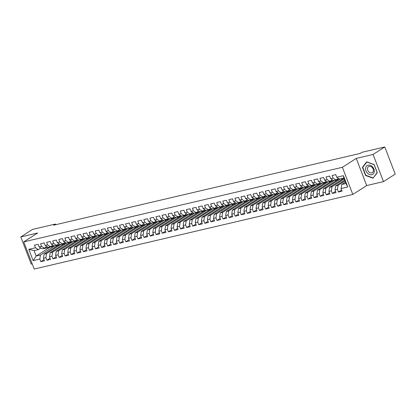 <?xml version="1.0" encoding="UTF-8"?>
<svg xmlns="http://www.w3.org/2000/svg" width="416" height="416" viewBox="0 0 416 416"><rect width="100%" height="100%" fill="white"/><g stroke="black" fill="none" stroke-linecap="round" stroke-linejoin="round"><path stroke-width="0.62" d="M383.505 181.615L373.079 154.466L356.257 158.402L366.678 185.557L383.505 181.615L395.2 174.117L384.779 146.962L361.878 152.324L360.147 153.436L53.664 225.181L55.396 224.068L32.495 229.429L20.8 236.933L31.221 264.087L32.193 263.858M366.678 185.557L352.815 194.444L34.185 269.038L23.759 241.883L342.394 167.294L352.815 194.444M50.008 247.161L36.182 256.027L33.145 260.645L39.827 259.08L40.825 261.685L44.47 260.832L43.472 258.227L45.9 257.655L46.899 260.26L50.544 259.407L49.546 256.802L51.974 256.235L52.972 258.84L56.618 257.988L55.619 255.382L58.048 254.81L59.046 257.416L62.691 256.563L61.693 253.958L64.121 253.391L65.125 255.996L68.765 255.143L67.766 252.538L70.195 251.971L71.198 254.576L74.838 253.724L73.84 251.118L76.268 250.546L77.272 253.152L80.912 252.299L79.914 249.694L82.342 249.127L83.346 251.732L86.986 250.879L85.987 248.274L88.416 247.702L89.419 250.307L93.059 249.454L92.061 246.849L94.489 246.282L95.493 248.888L99.138 248.035L98.134 245.43L100.563 244.858L101.566 247.463L105.212 246.61L104.208 244.005L106.636 243.438L107.64 246.043L111.285 245.19L110.282 242.585L112.715 242.018L113.714 244.624L117.359 243.766L116.355 241.16L118.789 240.594L119.787 243.199L123.432 242.346L122.429 239.741L124.862 239.174L125.861 241.779L129.506 240.926L128.502 238.321L130.936 237.749L131.934 240.354L135.58 239.502L134.576 236.896L137.01 236.33L138.008 238.935L141.653 238.082L140.65 235.477L143.083 234.905L144.082 237.51L147.727 236.657L146.728 234.052L149.157 233.485L150.155 236.09L153.8 235.238L152.802 232.632L155.23 232.06L156.229 234.666L159.874 233.813L158.876 231.208L161.304 230.641L162.302 233.246L165.948 232.393L164.949 229.788L167.378 229.221L168.376 231.826L172.021 230.974L171.023 228.368L173.451 227.796L174.45 230.402L178.095 229.549L177.096 226.944L179.525 226.377L180.523 228.982L184.168 228.129L183.17 225.524L185.598 224.952L186.597 227.557L190.242 226.704L189.244 224.099L191.672 223.532L192.67 226.138L196.316 225.285L195.317 222.68L197.746 222.108L198.744 224.713L202.389 223.86L201.391 221.255L203.819 220.688L204.818 223.293L208.463 222.44L207.464 219.835L209.893 219.268L210.891 221.874L214.536 221.016L213.538 218.41L215.966 217.844L216.965 220.449L220.61 219.596L219.612 216.991L222.04 216.424L223.038 219.029L226.684 218.176L225.685 215.571L228.114 214.999L229.117 217.604L232.757 216.752L231.759 214.146L234.187 213.58L235.191 216.185L238.831 215.332L237.832 212.727L240.261 212.155L241.264 214.76L244.904 213.907L243.906 211.302L246.334 210.735L247.338 213.34L250.978 212.488L249.98 209.882L252.408 209.316L253.412 211.921L257.052 211.063L256.053 208.458L258.482 207.891L259.485 210.496L263.13 209.643L262.127 207.038L264.555 206.471L265.559 209.076L269.204 208.224L268.2 205.618L270.629 205.046L271.632 207.652L275.278 206.799L274.274 204.194L276.702 203.627L277.706 206.232L281.351 205.379L280.348 202.774L282.781 202.202L283.78 204.807L287.425 203.954L286.421 201.349L288.855 200.782L289.853 203.388L293.498 202.535L292.495 199.93L294.928 199.358L295.927 201.963L299.572 201.11L298.568 198.505L301.002 197.938L302 200.543L305.646 199.69L304.642 197.085L307.076 196.518L308.074 199.124L311.719 198.271L310.716 195.666L313.149 195.094L314.148 197.699L317.793 196.846L316.794 194.241L319.223 193.674L320.221 196.279L323.866 195.426L322.868 192.821L325.296 192.249L326.295 194.854L329.94 194.002L328.942 191.396L331.37 190.83L332.368 193.435L336.014 192.582L335.015 189.977L337.444 189.405L338.442 192.01L342.087 191.157L341.089 188.552L341.692 184.506L345.946 183.513L343.86 178.079L339.607 179.078L336.747 177.252L343.429 175.687L347.771 186.992L341.089 188.552M33.145 260.645L28.808 249.34L35.49 247.775L38.35 249.6L40.83 248.009M336.747 177.252L335.748 174.647L332.103 175.5L333.107 178.105L330.673 178.672L329.675 176.067L326.03 176.925L327.033 179.525L324.6 180.097L323.601 177.492L319.956 178.344L320.96 180.95L318.526 181.516L317.528 178.911L313.882 179.764L314.881 182.369L312.452 182.941L311.454 180.336L307.809 181.189L308.807 183.794L306.379 184.361L305.38 181.756L301.735 182.608L302.734 185.214L300.305 185.786L299.307 183.18L295.662 184.033L296.66 186.638L294.232 187.205L293.233 184.6L289.588 185.453L290.586 188.058L288.158 188.625L287.16 186.02L283.514 186.878L284.513 189.483L282.084 190.05L281.086 187.444L277.441 188.297L278.439 190.902L276.011 191.469L275.012 188.864L271.367 189.717L272.366 192.322L269.937 192.894L268.939 190.289L265.294 191.142L266.292 193.747L263.864 194.314L262.865 191.708L259.22 192.561L260.218 195.166L257.79 195.738L256.792 193.133L253.146 193.986L254.145 196.591L251.716 197.158L250.718 194.553L247.073 195.406L248.071 198.011L245.643 198.583L244.644 195.978L240.999 196.83L241.998 199.436L239.569 200.002L238.571 197.397L234.926 198.25L235.924 200.855L233.496 201.422L232.492 198.817L228.852 199.67L229.85 202.275L227.422 202.847L226.418 200.242L222.778 201.094L223.777 203.7L221.348 204.266L220.345 201.661L216.705 202.514L217.703 205.119L215.275 205.691L214.271 203.086L210.631 203.939L211.63 206.544L209.201 207.111L208.198 204.506L204.558 205.358L205.556 207.964L203.128 208.536L202.124 205.93L198.479 206.783L199.482 209.388L197.054 209.955L196.05 207.35L192.405 208.203L193.409 210.808L190.98 211.375L189.977 208.77L186.332 209.628L187.335 212.233L184.902 212.8L183.903 210.194L180.258 211.047L181.262 213.652L178.828 214.219L177.83 211.614L174.184 212.467L175.188 215.072L172.754 215.644L171.756 213.039L168.111 213.892L169.114 216.497L166.681 217.064L165.682 214.458L162.037 215.311L163.041 217.916L160.607 218.488L159.609 215.883L155.964 216.736L156.967 219.341L154.534 219.908L153.535 217.303L149.89 218.156L150.888 220.761L148.46 221.333L147.462 218.728L143.816 219.58L144.815 222.186L142.386 222.752L141.388 220.147L137.743 221L138.741 223.605L136.313 224.172L135.314 221.567L131.669 222.42L132.668 225.025L130.239 225.597L129.241 222.992L125.596 223.844L126.594 226.45L124.166 227.016L123.167 224.411L119.522 225.264L120.52 227.869L118.092 228.441L117.094 225.836L113.448 226.689L114.447 229.294L112.018 229.861L111.02 227.256L107.375 228.108L108.373 230.714L105.945 231.286L104.946 228.68L101.301 229.533L102.3 232.138L99.871 232.705L98.873 230.1L95.228 230.953L96.226 233.558L93.798 234.125L92.799 231.52L89.154 232.378L90.152 234.983L87.724 235.55L86.726 232.944L83.08 233.797L84.079 236.402L81.65 236.969L80.652 234.364L77.007 235.217L78.005 237.822L75.577 238.394L74.578 235.789L70.933 236.642L71.932 239.247L69.503 239.814L68.5 237.208L64.86 238.061L65.858 240.666L63.43 241.238L62.426 238.633L58.786 239.486L59.784 242.091L57.356 242.658L56.352 240.053L52.712 240.906L53.711 243.511L51.282 244.078L50.279 241.472L46.639 242.33L47.637 244.936L45.209 245.502L44.205 242.897L40.565 243.75L41.564 246.355L39.135 246.922L38.132 244.317L34.486 245.17L35.49 247.775M344.952 180.934L338.047 185.359L335.618 185.931L344.651 180.138M337.444 189.405L338.047 185.359M335.015 189.977L335.618 185.931M343.429 175.687L343.86 178.079M344.193 178.948L331.973 186.784L329.545 187.351L343.268 178.552M331.37 190.83L331.973 186.784M328.942 191.396L329.545 187.351M333.107 178.105L335.967 179.93L338.447 178.334M335.967 179.93L333.533 180.497L330.673 178.672M340.434 178.885L325.9 188.204L323.471 188.77L337.194 179.972M325.296 192.249L325.9 188.204M322.868 192.821L323.471 188.77M327.033 179.525L329.888 181.35L332.374 179.759M329.888 181.35L327.46 181.922L324.6 180.097M334.36 180.305L319.826 189.623L317.398 190.195L331.12 181.397M319.223 193.674L319.826 189.623M316.794 194.241L317.398 190.195M320.96 180.95L323.814 182.775L326.3 181.178M323.814 182.775L321.386 183.342L318.526 181.516M328.286 181.724L313.752 191.048L311.324 191.615L325.047 182.816M313.149 195.094L313.752 191.048M310.716 195.666L311.324 191.615M314.881 182.369L317.741 184.194L320.226 182.603M317.741 184.194L315.312 184.766L312.452 182.941M322.213 183.149L307.679 192.468L305.25 193.04L318.973 184.236M307.076 196.518L307.679 192.468M304.642 197.085L305.25 193.04M308.807 183.794L311.667 185.619L314.153 184.023M311.667 185.619L309.239 186.186L306.379 184.361M316.139 184.569L301.605 193.892L299.177 194.459L312.9 185.661M301.002 197.938L301.605 193.892M298.568 198.505L299.177 194.459M302.734 185.214L305.594 187.039L308.079 185.448M305.594 187.039L303.165 187.606L300.305 185.786M310.066 185.994L295.532 195.312L293.103 195.884L306.826 187.08M294.928 199.358L295.532 195.312M292.495 199.93L293.103 195.884M296.66 186.638L299.52 188.458L302.006 186.867M299.52 188.458L297.092 189.03L294.232 187.205M303.992 187.413L289.458 196.737L287.03 197.304L300.752 188.505M288.855 200.782L289.458 196.737M286.421 201.349L287.03 197.304M290.586 188.058L293.446 189.883L295.932 188.292M293.446 189.883L291.018 190.45L288.158 188.625M297.918 188.838L283.384 198.156L280.956 198.723L294.679 189.925M282.781 202.202L283.384 198.156M280.348 202.774L280.956 198.723M284.513 189.483L287.373 191.303L289.858 189.712M287.373 191.303L284.944 191.875L282.084 190.05M291.845 190.258L277.311 199.581L274.882 200.148L288.605 191.35M276.702 203.627L277.311 199.581M274.274 204.194L274.882 200.148M278.439 190.902L281.299 192.728L283.785 191.131M281.299 192.728L278.871 193.294L276.011 191.469M285.771 191.677L271.237 201.001L268.809 201.568L282.532 192.769M270.629 205.046L271.237 201.001M268.2 205.618L268.809 201.568M272.366 192.322L275.226 194.147L277.711 192.556M275.226 194.147L272.797 194.719L269.937 192.894M279.698 193.102L265.164 202.42L262.735 202.992L276.458 194.189M264.555 206.471L265.164 202.42M262.127 207.038L262.735 202.992M266.292 193.747L269.152 195.572L271.638 193.976M269.152 195.572L266.724 196.139L263.864 194.314M273.624 194.522L259.09 203.845L256.662 204.412L270.384 195.614M258.482 207.891L259.09 203.845M256.053 208.458L256.662 204.412M260.218 195.166L263.078 196.992L265.564 195.4M263.078 196.992L260.65 197.558L257.79 195.738M267.55 195.946L253.016 205.265L250.588 205.837L264.311 197.033M252.408 209.316L253.016 205.265M249.98 209.882L250.588 205.837M254.145 196.591L257.005 198.416L259.49 196.82M257.005 198.416L254.576 198.983L251.716 197.158M261.477 197.366L246.943 206.69L244.514 207.256L258.237 198.458M246.334 210.735L246.943 206.69M243.906 211.302L244.514 207.256M248.071 198.011L250.931 199.836L253.417 198.245M250.931 199.836L248.503 200.403L245.643 198.583M255.403 198.791L240.869 208.109L238.441 208.681L252.158 199.878M240.261 212.155L240.869 208.109M237.832 212.727L238.441 208.681M241.998 199.436L244.858 201.256L247.343 199.664M244.858 201.256L242.429 201.828L239.569 200.002M249.33 200.21L234.796 209.534L232.367 210.101L246.085 201.302M234.187 213.58L234.796 209.534M231.759 214.146L232.367 210.101M235.924 200.855L238.784 202.68L241.27 201.084M238.784 202.68L236.356 203.247L233.496 201.422M243.256 201.635L228.722 210.954L226.294 211.52L240.011 202.722M228.114 214.999L228.722 210.954M225.685 215.571L226.294 211.52M229.85 202.275L232.71 204.1L235.196 202.509M232.71 204.1L230.282 204.672L227.422 202.847M237.182 203.055L222.648 212.373L220.22 212.945L233.938 204.142M222.04 216.424L222.648 212.373M219.612 216.991L220.22 212.945M223.777 203.7L226.637 205.525L229.122 203.928M226.637 205.525L224.208 206.092L221.348 204.266M231.109 204.474L216.575 213.798L214.141 214.365L227.864 205.566M215.966 217.844L216.575 213.798M213.538 218.41L214.141 214.365M217.703 205.119L220.563 206.944L223.049 205.353M220.563 206.944L218.135 207.516L215.275 205.691M225.035 205.899L210.501 215.218L208.068 215.79L221.79 206.986M209.893 219.268L210.501 215.218M207.464 219.835L208.068 215.79M211.63 206.544L214.49 208.369L216.975 206.773M214.49 208.369L212.061 208.936L209.201 207.111M218.962 207.319L204.428 216.642L201.994 217.209L215.717 208.411M203.819 220.688L204.428 216.642M201.391 221.255L201.994 217.209M205.556 207.964L208.416 209.789L210.896 208.198M208.416 209.789L205.988 210.356L203.128 208.536M212.888 208.744L198.354 218.062L195.92 218.634L209.643 209.83M197.746 222.108L198.354 218.062M195.317 222.68L195.92 218.634M199.482 209.388L202.342 211.208L204.823 209.617M202.342 211.208L199.914 211.78L197.054 209.955M206.814 210.163L192.28 219.487L189.847 220.054L203.57 211.255M191.672 223.532L192.28 219.487M189.244 224.099L189.847 220.054M193.409 210.808L196.269 212.633L198.749 211.042M196.269 212.633L193.835 213.2L190.98 211.375M200.741 211.588L186.207 220.906L183.773 221.473L197.496 212.675M185.598 224.952L186.207 220.906M183.17 225.524L183.773 221.473M187.335 212.233L190.195 214.053L192.676 212.462M190.195 214.053L187.762 214.625L184.902 212.8M194.667 213.008L180.128 222.331L177.7 222.898L191.422 214.1M179.525 226.377L180.128 222.331M177.096 226.944L177.7 222.898M181.262 213.652L184.122 215.478L186.602 213.881M184.122 215.478L181.688 216.044L178.828 214.219M188.588 214.427L174.054 223.751L171.626 224.318L185.349 215.519M173.451 227.796L174.054 223.751M171.023 228.368L171.626 224.318M175.188 215.072L178.048 216.897L180.528 215.306M178.048 216.897L175.614 217.469L172.754 215.644M182.515 215.852L167.981 225.17L165.552 225.742L179.275 216.939M167.378 229.221L167.981 225.17M164.949 229.788L165.552 225.742M169.114 216.497L171.974 218.322L174.455 216.726M171.974 218.322L169.541 218.889L166.681 217.064M176.441 217.272L161.907 226.595L159.479 227.162L173.202 218.364M161.304 230.641L161.907 226.595M158.876 231.208L159.479 227.162M163.041 217.916L165.901 219.742L168.381 218.15M165.901 219.742L163.467 220.308L160.607 218.488M170.368 218.696L155.834 228.015L153.405 228.587L167.128 219.783M155.23 232.06L155.834 228.015M152.802 232.632L153.405 228.587M156.967 219.341L159.822 221.161L162.308 219.57M159.822 221.161L157.394 221.733L154.534 219.908M164.294 220.116L149.76 229.44L147.332 230.006L161.054 221.208M149.157 233.485L149.76 229.44M146.728 234.052L147.332 230.006M150.888 220.761L153.748 222.586L156.234 220.995M153.748 222.586L151.32 223.153L148.46 221.333M158.22 221.541L143.686 230.859L141.258 231.431L154.981 222.628M143.083 234.905L143.686 230.859M140.65 235.477L141.258 231.431M144.815 222.186L147.675 224.006L150.16 222.414M147.675 224.006L145.246 224.578L142.386 222.752M152.147 222.96L137.613 232.284L135.184 232.851L148.907 224.052M137.01 236.33L137.613 232.284M134.576 236.896L135.184 232.851M138.741 223.605L141.601 225.43L144.087 223.834M141.601 225.43L139.173 225.997L136.313 224.172M146.073 224.385L131.539 233.704L129.111 234.27L142.834 225.472M130.936 237.749L131.539 233.704M128.502 238.321L129.111 234.27M132.668 225.025L135.528 226.85L138.013 225.259M135.528 226.85L133.099 227.422L130.239 225.597M140 225.805L125.466 235.123L123.037 235.695L136.76 226.892M124.862 239.174L125.466 235.123M122.429 239.741L123.037 235.695M126.594 226.45L129.454 228.275L131.94 226.678M129.454 228.275L127.026 228.842L124.166 227.016M133.926 227.224L119.392 236.548L116.964 237.115L130.686 228.316M118.789 240.594L119.392 236.548M116.355 241.16L116.964 237.115M120.52 227.869L123.38 229.694L125.866 228.103M123.38 229.694L120.952 230.261L118.092 228.441M127.852 228.649L113.318 237.968L110.89 238.54L124.613 229.736M112.715 242.018L113.318 237.968M110.282 242.585L110.89 238.54M114.447 229.294L117.307 231.119L119.792 229.523M117.307 231.119L114.878 231.686L112.018 229.861M121.779 230.069L107.245 239.392L104.816 239.959L118.539 231.161M106.636 243.438L107.245 239.392M104.208 244.005L104.816 239.959M108.373 230.714L111.233 232.539L113.719 230.948M111.233 232.539L108.805 233.106L105.945 231.286M115.705 231.494L101.171 240.812L98.743 241.384L112.466 232.58M100.563 244.858L101.171 240.812M98.134 245.43L98.743 241.384M102.3 232.138L105.16 233.958L107.645 232.367M105.16 233.958L102.731 234.53L99.871 232.705M109.632 232.913L95.098 242.237L92.669 242.804L106.392 234.005M94.489 246.282L95.098 242.237M92.061 246.849L92.669 242.804M96.226 233.558L99.086 235.383L101.572 233.787M99.086 235.383L96.658 235.95L93.798 234.125M103.558 234.338L89.024 243.656L86.596 244.223L100.318 235.425M88.416 247.702L89.024 243.656M85.987 248.274L86.596 244.223M90.152 234.983L93.012 236.803L95.498 235.212M93.012 236.803L90.584 237.375L87.724 235.55M97.484 235.758L82.95 245.076L80.522 245.648L94.245 236.85M82.342 249.127L82.95 245.076M79.914 249.694L80.522 245.648M84.079 236.402L86.939 238.228L89.424 236.631M86.939 238.228L84.51 238.794L81.65 236.969M91.411 237.177L76.877 246.501L74.448 247.068L88.171 238.269M76.268 250.546L76.877 246.501M73.84 251.118L74.448 247.068M78.005 237.822L80.865 239.647L83.351 238.056M80.865 239.647L78.437 240.219L75.577 238.394M85.337 238.602L70.803 247.92L68.375 248.492L82.092 239.689M70.195 251.971L70.803 247.92M67.766 252.538L68.375 248.492M71.932 239.247L74.792 241.072L77.277 239.476M74.792 241.072L72.363 241.639L69.503 239.814M79.264 240.022L64.73 249.345L62.301 249.912L76.019 241.114M64.121 253.391L64.73 249.345M61.693 253.958L62.301 249.912M65.858 240.666L68.718 242.492L71.204 240.9M68.718 242.492L66.29 243.058L63.43 241.238M73.19 241.446L58.656 250.765L56.228 251.337L69.945 242.533M58.048 254.81L58.656 250.765M55.619 255.382L56.228 251.337M59.784 242.091L62.644 243.911L65.13 242.32M62.644 243.911L60.216 244.483L57.356 242.658M67.116 242.866L52.582 252.19L50.149 252.756L63.872 243.958M51.974 256.235L52.582 252.19M49.546 256.802L50.149 252.756M53.711 243.511L56.571 245.336L59.056 243.745M56.571 245.336L54.142 245.903L51.282 244.078M61.043 244.291L46.509 253.609L44.075 254.176L57.798 245.378M45.9 257.655L46.509 253.609M43.472 258.227L44.075 254.176M47.637 244.936L50.497 246.756L52.983 245.164M50.497 246.756L48.069 247.328L45.209 245.502M54.969 245.71L40.435 255.034L36.182 256.027L34.096 250.598L38.35 249.6M39.827 259.08L40.435 255.034M41.564 246.355L44.424 248.18L46.904 246.584M44.424 248.18L41.995 248.747L39.135 246.922M373.079 154.466L384.779 146.962M23.759 241.883L37.622 232.996L20.8 236.933M356.257 158.402L342.394 167.294M55.645 224.718L55.396 224.068M345.41 182.125L341.692 184.506M56.919 245.944L56.794 245.617M62.993 244.52L62.868 244.192M69.066 243.1L68.942 242.772M75.14 241.675L75.015 241.353M81.214 240.256L81.089 239.928M87.287 238.831L87.162 238.508M93.361 237.411L93.236 237.084M99.434 235.992L99.31 235.664M105.508 234.567L105.383 234.239M111.582 233.147L111.457 232.82M117.655 231.722L117.53 231.4M123.734 230.303L123.604 229.975M129.808 228.878L129.678 228.556M135.881 227.458L135.756 227.131M141.955 226.039L141.83 225.711M148.028 224.614L147.904 224.286M154.102 223.194L153.977 222.867M160.176 221.77L160.051 221.442M166.249 220.35L166.124 220.022M172.323 218.925L172.198 218.603M178.396 217.506L178.272 217.178M184.47 216.081L184.345 215.758M190.544 214.661L190.419 214.334M196.617 213.242L196.492 212.914M202.691 211.817L202.566 211.489M208.764 210.397L208.64 210.07M214.838 208.972L214.713 208.65M220.912 207.553L220.787 207.225M226.985 206.128L226.86 205.806M233.059 204.708L232.934 204.381M239.132 203.289L239.008 202.961M245.206 201.864L245.081 201.536M251.28 200.444L251.155 200.117M257.353 199.02L257.228 198.692M263.427 197.6L263.302 197.272M269.5 196.175L269.376 195.853M275.574 194.756L275.449 194.428M281.648 193.336L281.523 193.008M287.726 191.911L287.596 191.584M293.8 190.492L293.67 190.164M299.874 189.067L299.749 188.739M305.947 187.647L305.822 187.32M312.021 186.222L311.896 185.9M318.094 184.803L317.97 184.475M324.168 183.378L324.043 183.056M330.242 181.958L330.117 181.631M336.315 180.539L336.19 180.211M342.389 179.114L342.264 178.786M28.808 249.34L34.096 250.598M345.946 183.513L347.771 186.992M362.419 167.3L365.555 175.479L372.986 178.194L377.281 172.734L374.14 164.554L366.709 161.84L362.419 167.3L363.106 166.863M40.825 261.685L44.013 259.641M46.899 260.26L50.086 258.216M52.972 258.84L56.16 256.797M59.046 257.416L62.234 255.372M65.125 255.996L68.307 253.952M71.198 254.576L74.381 252.533M77.272 253.152L80.46 251.108M83.346 251.732L86.533 249.688M89.419 250.307L92.607 248.264M95.493 248.888L98.68 246.844M101.566 247.463L104.754 245.419M107.64 246.043L110.828 244M113.714 244.624L116.901 242.575M119.787 243.199L122.975 241.155M125.861 241.779L129.048 239.736M131.934 240.354L135.122 238.311M138.008 238.935L141.196 236.891M144.082 237.51L147.269 235.466M150.155 236.09L153.343 234.047M156.229 234.666L159.416 232.622M162.302 233.246L165.49 231.202M168.376 231.826L171.564 229.783M174.45 230.402L177.637 228.358M180.523 228.982L183.711 226.938M186.597 227.557L189.784 225.514M192.67 226.138L195.858 224.094M198.744 224.713L201.932 222.669M204.818 223.293L208.005 221.25M210.891 221.874L214.079 219.825M216.965 220.449L220.152 218.405M223.038 219.029L226.226 216.986M229.117 217.604L232.3 215.561M235.191 216.185L238.373 214.141M241.264 214.76L244.447 212.716M247.338 213.34L250.526 211.297M253.412 211.921L256.599 209.872M259.485 210.496L262.673 208.452M265.559 209.076L268.746 207.033M271.632 207.652L274.82 205.608M277.706 206.232L280.894 204.188M283.78 204.807L286.967 202.764M289.853 203.388L293.041 201.344M295.927 201.963L299.114 199.919M302 200.543L305.188 198.5M308.074 199.124L311.262 197.08M314.148 197.699L317.335 195.655M320.221 196.279L323.409 194.236M326.295 194.854L329.482 192.811M332.368 193.435L335.556 191.391M338.442 192.01L341.63 189.966M365.862 175.282L365.555 175.479M43.129 248.482A6.1 3.801 76.8 0 0 44.392 248.518L45.547 248.248A6.1 3.801 76.8 0 0 45.906 248.134M45.432 247.536L46.025 247.728A6.1 3.801 76.8 0 0 47.429 247.806A6.1 3.801 76.8 0 0 48.547 247.213M46.514 246.839A5.065 3.156 76.8 0 0 47.195 246.797A5.065 3.156 76.8 0 0 47.226 246.792M44.283 248.212A6.1 3.801 76.8 0 0 45.547 248.248M47.429 247.806L46.275 248.076A6.1 3.801 -103.2 0 1 44.871 247.998L44.762 247.962M46.597 246.844A5.065 3.156 76.8 0 0 46.935 246.605M49.202 247.062A6.1 3.801 76.8 0 0 50.466 247.099L51.62 246.828A6.1 3.801 76.8 0 0 51.979 246.714M51.506 246.111L52.099 246.308A6.1 3.801 76.8 0 0 53.503 246.386A6.1 3.801 76.8 0 0 54.621 245.794M52.588 245.419A5.065 3.156 76.8 0 0 53.269 245.378A5.065 3.156 76.8 0 0 53.3 245.367M50.357 246.792A6.1 3.801 76.8 0 0 51.62 246.828M53.503 246.386L52.348 246.657A6.1 3.801 -103.2 0 1 50.944 246.579L50.835 246.542M52.671 245.424A5.065 3.156 76.8 0 0 53.009 245.18M55.276 245.638A6.1 3.801 76.8 0 0 56.54 245.674L57.694 245.404A6.1 3.801 76.8 0 0 58.053 245.289M57.58 244.691L58.172 244.884A6.1 3.801 76.8 0 0 59.576 244.967A6.1 3.801 76.8 0 0 60.694 244.369M58.661 243.994A5.065 3.156 76.8 0 0 59.342 243.958A5.065 3.156 76.8 0 0 59.374 243.948M56.43 245.367A6.1 3.801 76.8 0 0 57.694 245.404M59.576 244.967L58.422 245.237A6.1 3.801 -103.2 0 1 57.018 245.154L56.909 245.118M58.744 244.005A5.065 3.156 76.8 0 0 59.082 243.76M372.44 166.774A5.184 3.957 -122.7 0 0 366.376 166.291A5.184 3.957 -122.7 0 0 367.432 173.144A5.184 3.957 -122.7 0 0 373.495 173.628A5.184 3.957 -122.7 0 0 372.44 166.774M372.164 167.45A3.546 2.709 -122.7 0 0 368.534 166.644A3.546 2.709 -122.7 0 0 368.732 171.813A3.546 2.709 -122.7 0 0 372.362 172.619A3.546 2.709 -122.7 0 0 372.164 167.45M372.975 177.887L365.778 175.25L362.736 167.331L366.896 162.037L374.093 164.668L377.135 172.593L373.49 177.554M61.35 244.218A6.1 3.801 76.8 0 0 62.613 244.254L63.768 243.984A6.1 3.801 76.8 0 0 64.126 243.87M63.653 243.266L64.246 243.464A6.1 3.801 76.8 0 0 65.65 243.542A6.1 3.801 76.8 0 0 66.768 242.949M64.735 242.575A5.065 3.156 76.8 0 0 65.416 242.533A5.065 3.156 76.8 0 0 65.447 242.523M62.504 243.948A6.1 3.801 76.8 0 0 63.768 243.984M65.65 243.542L64.496 243.812A6.1 3.801 -103.2 0 1 63.092 243.734L62.982 243.698M64.818 242.58A5.065 3.156 76.8 0 0 65.156 242.336M67.423 242.793A6.1 3.801 76.8 0 0 68.687 242.83L69.841 242.564A6.1 3.801 76.8 0 0 70.2 242.45M69.727 241.847L70.32 242.039A6.1 3.801 76.8 0 0 71.724 242.122A6.1 3.801 76.8 0 0 72.842 241.524M70.808 241.15A5.065 3.156 76.8 0 0 71.49 241.114A5.065 3.156 76.8 0 0 71.521 241.103M68.578 242.523A6.1 3.801 76.8 0 0 69.841 242.564M71.724 242.122L70.569 242.393A6.1 3.801 -103.2 0 1 69.165 242.31L69.056 242.273M70.892 241.16A5.065 3.156 76.8 0 0 71.23 240.916M73.497 241.374A6.1 3.801 76.8 0 0 74.76 241.41L75.915 241.14A6.1 3.801 76.8 0 0 76.274 241.025M75.8 240.422L76.393 240.62A6.1 3.801 76.8 0 0 77.797 240.698A6.1 3.801 76.8 0 0 78.915 240.105M76.882 239.73A5.065 3.156 76.8 0 0 77.563 239.689A5.065 3.156 76.8 0 0 77.594 239.684M74.651 241.103A6.1 3.801 76.8 0 0 75.915 241.14M77.797 240.698L76.643 240.968A6.1 3.801 -103.2 0 1 75.239 240.89L75.13 240.854M76.965 239.736A5.065 3.156 76.8 0 0 77.303 239.496M79.57 239.949A6.1 3.801 76.8 0 0 80.834 239.99L81.988 239.72A6.1 3.801 76.8 0 0 82.347 239.606M81.874 239.002L82.467 239.195A6.1 3.801 76.8 0 0 83.871 239.278A6.1 3.801 76.8 0 0 84.989 238.685M82.956 238.306A5.065 3.156 76.8 0 0 83.637 238.269A5.065 3.156 76.8 0 0 83.668 238.259M80.725 239.678A6.1 3.801 76.8 0 0 81.988 239.72M83.871 239.278L82.716 239.548A6.1 3.801 -103.2 0 1 81.312 239.465L81.203 239.434M83.039 238.316A5.065 3.156 76.8 0 0 83.377 238.072M85.644 238.529A6.1 3.801 76.8 0 0 86.908 238.566L88.062 238.295A6.1 3.801 76.8 0 0 88.421 238.181M87.948 237.578L88.54 237.775A6.1 3.801 76.8 0 0 89.944 237.853A6.1 3.801 76.8 0 0 91.062 237.26M89.029 236.886A5.065 3.156 76.8 0 0 89.71 236.844A5.065 3.156 76.8 0 0 89.742 236.839M86.798 238.259A6.1 3.801 76.8 0 0 88.062 238.295M89.944 237.853L88.79 238.124A6.1 3.801 -103.2 0 1 87.386 238.046L87.277 238.009M89.112 236.891A5.065 3.156 76.8 0 0 89.45 236.652M91.718 237.11A6.1 3.801 76.8 0 0 92.981 237.146L94.136 236.876A6.1 3.801 76.8 0 0 94.494 236.761M94.021 236.158L94.614 236.356A6.1 3.801 76.8 0 0 96.018 236.434A6.1 3.801 76.8 0 0 97.136 235.841M95.103 235.466A5.065 3.156 76.8 0 0 95.784 235.425A5.065 3.156 76.8 0 0 95.815 235.414M92.872 236.839A6.1 3.801 76.8 0 0 94.136 236.876M96.018 236.434L94.864 236.704A6.1 3.801 -103.2 0 1 93.46 236.626L93.35 236.59M95.186 235.472A5.065 3.156 76.8 0 0 95.524 235.227M97.791 235.685A6.1 3.801 76.8 0 0 99.055 235.721L100.209 235.451A6.1 3.801 76.8 0 0 100.568 235.336M100.095 234.738L100.688 234.931A6.1 3.801 76.8 0 0 102.092 235.014A6.1 3.801 76.8 0 0 103.21 234.416M101.176 234.042A5.065 3.156 76.8 0 0 101.858 234A5.065 3.156 76.8 0 0 101.894 233.995M98.946 235.414A6.1 3.801 76.8 0 0 100.209 235.451M102.092 235.014L100.937 235.284A6.1 3.801 -103.2 0 1 99.533 235.201L99.424 235.165M101.26 234.052A5.065 3.156 76.8 0 0 101.598 233.808M103.865 234.265A6.1 3.801 76.8 0 0 105.128 234.302L106.283 234.031A6.1 3.801 76.8 0 0 106.642 233.917M106.168 233.314L106.761 233.511A6.1 3.801 76.8 0 0 108.165 233.589A6.1 3.801 76.8 0 0 109.283 232.996M107.25 232.622A5.065 3.156 76.8 0 0 107.931 232.58A5.065 3.156 76.8 0 0 107.968 232.57M105.019 233.995A6.1 3.801 76.8 0 0 106.283 234.031M108.165 233.589L107.011 233.86A6.1 3.801 -103.2 0 1 105.607 233.782L105.498 233.745M107.333 232.627A5.065 3.156 76.8 0 0 107.671 232.383M109.938 232.84A6.1 3.801 76.8 0 0 111.202 232.877L112.356 232.606A6.1 3.801 76.8 0 0 112.715 232.497M112.242 231.894L112.835 232.086A6.1 3.801 76.8 0 0 114.239 232.17A6.1 3.801 76.8 0 0 115.357 231.572M113.324 231.197A5.065 3.156 76.8 0 0 114.005 231.161A5.065 3.156 76.8 0 0 114.041 231.15M111.093 232.57A6.1 3.801 76.8 0 0 112.356 232.606M114.239 232.17L113.09 232.44A6.1 3.801 -103.2 0 1 111.68 232.357L111.571 232.32M113.407 231.208A5.065 3.156 76.8 0 0 113.745 230.963M116.012 231.421A6.1 3.801 76.8 0 0 117.276 231.457L118.43 231.187A6.1 3.801 76.8 0 0 118.789 231.072M118.316 230.469L118.908 230.667A6.1 3.801 76.8 0 0 120.312 230.745A6.1 3.801 76.8 0 0 121.43 230.152M119.397 229.778A5.065 3.156 76.8 0 0 120.078 229.736A5.065 3.156 76.8 0 0 120.115 229.731M117.166 231.15A6.1 3.801 76.8 0 0 118.43 231.187M120.312 230.745L119.163 231.015A6.1 3.801 -103.2 0 1 117.754 230.937L117.645 230.901M119.48 229.783A5.065 3.156 76.8 0 0 119.818 229.544M122.086 229.996A6.1 3.801 76.8 0 0 123.354 230.038L124.504 229.767A6.1 3.801 76.8 0 0 124.862 229.653M124.389 229.05L124.982 229.242A6.1 3.801 76.8 0 0 126.391 229.325A6.1 3.801 76.8 0 0 127.504 228.727M125.471 228.353A5.065 3.156 76.8 0 0 126.152 228.316A5.065 3.156 76.8 0 0 126.188 228.306M123.24 229.726A6.1 3.801 76.8 0 0 124.504 229.767M126.391 229.325L125.237 229.596A6.1 3.801 -103.2 0 1 123.828 229.512L123.718 229.476M125.554 228.363A5.065 3.156 76.8 0 0 125.892 228.119M128.159 228.576A6.1 3.801 76.8 0 0 129.428 228.613L130.577 228.342A6.1 3.801 76.8 0 0 130.936 228.228M130.463 227.625L131.056 227.822A6.1 3.801 76.8 0 0 132.465 227.9A6.1 3.801 76.8 0 0 133.578 227.308M131.544 226.933A5.065 3.156 76.8 0 0 132.226 226.892A5.065 3.156 76.8 0 0 132.262 226.886M129.314 228.306A6.1 3.801 76.8 0 0 130.577 228.342M132.465 227.9L131.31 228.171A6.1 3.801 -103.2 0 1 129.901 228.093L129.792 228.056M131.628 226.938A5.065 3.156 76.8 0 0 131.966 226.699M134.233 227.157A6.1 3.801 76.8 0 0 135.502 227.193L136.656 226.923A6.1 3.801 76.8 0 0 137.01 226.808M136.536 226.205L137.129 226.403A6.1 3.801 76.8 0 0 138.538 226.481A6.1 3.801 76.8 0 0 139.651 225.888M137.618 225.514A5.065 3.156 76.8 0 0 138.299 225.472A5.065 3.156 76.8 0 0 138.336 225.462M135.387 226.886A6.1 3.801 76.8 0 0 136.656 226.923M138.538 226.481L137.384 226.751A6.1 3.801 -103.2 0 1 135.975 226.668L135.866 226.637M137.701 225.519A5.065 3.156 76.8 0 0 138.039 225.274M140.306 225.732A6.1 3.801 76.8 0 0 141.575 225.768L142.73 225.498A6.1 3.801 76.8 0 0 143.083 225.384M142.61 224.786L143.203 224.978A6.1 3.801 76.8 0 0 144.612 225.061A6.1 3.801 76.8 0 0 145.725 224.463M143.692 224.089A5.065 3.156 76.8 0 0 144.373 224.047A5.065 3.156 76.8 0 0 144.409 224.042M141.461 225.462A6.1 3.801 76.8 0 0 142.73 225.498M144.612 225.061L143.458 225.326A6.1 3.801 -103.2 0 1 142.048 225.248L141.939 225.212M143.775 224.099A5.065 3.156 76.8 0 0 144.113 223.855M146.38 224.312A6.1 3.801 76.8 0 0 147.649 224.349L148.803 224.078A6.1 3.801 76.8 0 0 149.157 223.964M148.684 223.361L149.276 223.558A6.1 3.801 76.8 0 0 150.686 223.636A6.1 3.801 76.8 0 0 151.798 223.044M149.765 222.669A5.065 3.156 76.8 0 0 150.446 222.628A5.065 3.156 76.8 0 0 150.483 222.617M147.534 224.042A6.1 3.801 76.8 0 0 148.803 224.078M150.686 223.636L149.531 223.907A6.1 3.801 -103.2 0 1 148.122 223.829L148.013 223.792M149.848 222.674A5.065 3.156 76.8 0 0 150.186 222.43M152.454 222.888A6.1 3.801 76.8 0 0 153.722 222.924L154.877 222.654A6.1 3.801 76.8 0 0 155.23 222.539M154.757 221.941L155.35 222.134A6.1 3.801 76.8 0 0 156.759 222.217A6.1 3.801 76.8 0 0 157.872 221.619M155.839 221.244A5.065 3.156 76.8 0 0 156.52 221.208A5.065 3.156 76.8 0 0 156.556 221.198M153.608 222.617A6.1 3.801 76.8 0 0 154.877 222.654M156.759 222.217L155.605 222.487A6.1 3.801 -103.2 0 1 154.196 222.404L154.086 222.368M155.922 221.255A5.065 3.156 76.8 0 0 156.26 221.01M158.527 221.468A6.1 3.801 76.8 0 0 159.796 221.504L160.95 221.234A6.1 3.801 76.8 0 0 161.304 221.12M160.831 220.516L161.424 220.714A6.1 3.801 76.8 0 0 162.833 220.792A6.1 3.801 76.8 0 0 163.951 220.199M161.912 219.825A5.065 3.156 76.8 0 0 162.594 219.783A5.065 3.156 76.8 0 0 162.63 219.773M159.682 221.198A6.1 3.801 76.8 0 0 160.95 221.234M162.833 220.792L161.678 221.062A6.1 3.801 -103.2 0 1 160.269 220.984L160.16 220.948M161.996 219.83A5.065 3.156 76.8 0 0 162.339 219.591M164.606 220.043A6.1 3.801 76.8 0 0 165.87 220.08L167.024 219.814A6.1 3.801 76.8 0 0 167.378 219.7M166.904 219.097L167.497 219.289A6.1 3.801 76.8 0 0 168.906 219.372A6.1 3.801 76.8 0 0 170.024 218.774M167.986 218.4A5.065 3.156 76.8 0 0 168.667 218.364A5.065 3.156 76.8 0 0 168.704 218.353M165.755 219.773A6.1 3.801 76.8 0 0 167.024 219.814M168.906 219.372L167.752 219.643A6.1 3.801 -103.2 0 1 166.343 219.56L166.234 219.523M168.069 218.41A5.065 3.156 76.8 0 0 168.412 218.166M170.68 218.624A6.1 3.801 76.8 0 0 171.943 218.66L173.098 218.39A6.1 3.801 76.8 0 0 173.456 218.275M172.978 217.672L173.571 217.87A6.1 3.801 76.8 0 0 174.98 217.948A6.1 3.801 76.8 0 0 176.098 217.355M174.06 216.98A5.065 3.156 76.8 0 0 174.741 216.939A5.065 3.156 76.8 0 0 174.777 216.934M171.829 218.353A6.1 3.801 76.8 0 0 173.098 218.39M174.98 217.948L173.826 218.218A6.1 3.801 -103.2 0 1 172.416 218.14L172.307 218.104M174.143 216.986A5.065 3.156 76.8 0 0 174.486 216.746M176.753 217.199A6.1 3.801 76.8 0 0 178.017 217.24L179.171 216.97A6.1 3.801 76.8 0 0 179.53 216.856M179.052 216.252L179.644 216.445A6.1 3.801 76.8 0 0 181.054 216.528A6.1 3.801 76.8 0 0 182.172 215.935M180.133 215.556A5.065 3.156 76.8 0 0 180.814 215.519A5.065 3.156 76.8 0 0 180.851 215.509M177.908 216.934A6.1 3.801 76.8 0 0 179.171 216.97M181.054 216.528L179.899 216.798A6.1 3.801 -103.2 0 1 178.49 216.715L178.381 216.684M180.216 215.566A5.065 3.156 76.8 0 0 180.56 215.322M182.827 215.779A6.1 3.801 76.8 0 0 184.09 215.816L185.245 215.545A6.1 3.801 76.8 0 0 185.604 215.431M185.125 214.828L185.718 215.025A6.1 3.801 76.8 0 0 187.127 215.103A6.1 3.801 76.8 0 0 188.245 214.51M186.207 214.136A5.065 3.156 76.8 0 0 186.888 214.094A5.065 3.156 76.8 0 0 186.924 214.089M183.981 215.509A6.1 3.801 76.8 0 0 185.245 215.545M187.127 215.103L185.973 215.374A6.1 3.801 -103.2 0 1 184.564 215.296L184.46 215.259M186.295 214.141A5.065 3.156 76.8 0 0 186.633 213.902M188.9 214.36A6.1 3.801 76.8 0 0 190.164 214.396L191.318 214.126A6.1 3.801 76.8 0 0 191.677 214.011M191.199 213.408L191.792 213.606A6.1 3.801 76.8 0 0 193.201 213.684A6.1 3.801 76.8 0 0 194.319 213.091M192.286 212.716A5.065 3.156 76.8 0 0 192.962 212.675A5.065 3.156 76.8 0 0 192.998 212.664M190.055 214.089A6.1 3.801 76.8 0 0 191.318 214.126M193.201 213.684L192.046 213.954A6.1 3.801 -103.2 0 1 190.637 213.876L190.533 213.84M192.369 212.722A5.065 3.156 76.8 0 0 192.707 212.477M194.974 212.935A6.1 3.801 76.8 0 0 196.238 212.971L197.392 212.701A6.1 3.801 76.8 0 0 197.751 212.586M197.272 211.988L197.865 212.181A6.1 3.801 76.8 0 0 199.274 212.264A6.1 3.801 76.8 0 0 200.392 211.666M198.359 211.292A5.065 3.156 76.8 0 0 199.04 211.25A5.065 3.156 76.8 0 0 199.072 211.245M196.128 212.664A6.1 3.801 76.8 0 0 197.392 212.701M199.274 212.264L198.12 212.534A6.1 3.801 -103.2 0 1 196.716 212.451L196.607 212.415M198.442 211.302A5.065 3.156 76.8 0 0 198.78 211.058M201.048 211.515A6.1 3.801 76.8 0 0 202.311 211.552L203.466 211.281A6.1 3.801 76.8 0 0 203.824 211.167M203.346 210.564L203.939 210.761A6.1 3.801 76.8 0 0 205.348 210.839A6.1 3.801 76.8 0 0 206.466 210.246M204.433 209.872A5.065 3.156 76.8 0 0 205.114 209.83A5.065 3.156 76.8 0 0 205.145 209.82M202.202 211.245A6.1 3.801 76.8 0 0 203.466 211.281M205.348 210.839L204.194 211.11A6.1 3.801 -103.2 0 1 202.79 211.032L202.68 210.995M204.516 209.877A5.065 3.156 76.8 0 0 204.854 209.633M207.121 210.09A6.1 3.801 76.8 0 0 208.385 210.127L209.539 209.856A6.1 3.801 76.8 0 0 209.898 209.747M209.425 209.144L210.018 209.336A6.1 3.801 76.8 0 0 211.422 209.42A6.1 3.801 76.8 0 0 212.54 208.822M210.506 208.447A5.065 3.156 76.8 0 0 211.188 208.411A5.065 3.156 76.8 0 0 211.219 208.4M208.276 209.82A6.1 3.801 76.8 0 0 209.539 209.856M211.422 209.42L210.267 209.69A6.1 3.801 -103.2 0 1 208.863 209.607L208.754 209.57M210.59 208.458A5.065 3.156 76.8 0 0 210.928 208.213M213.195 208.671A6.1 3.801 76.8 0 0 214.458 208.707L215.613 208.437A6.1 3.801 76.8 0 0 215.972 208.322M215.498 207.719L216.091 207.917A6.1 3.801 76.8 0 0 217.495 207.995A6.1 3.801 76.8 0 0 218.613 207.402M216.58 207.028A5.065 3.156 76.8 0 0 217.261 206.986A5.065 3.156 76.8 0 0 217.292 206.981M214.349 208.4A6.1 3.801 76.8 0 0 215.613 208.437M217.495 207.995L216.341 208.265A6.1 3.801 -103.2 0 1 214.937 208.187L214.828 208.151M216.663 207.033A5.065 3.156 76.8 0 0 217.001 206.794M219.268 207.246A6.1 3.801 76.8 0 0 220.532 207.288L221.686 207.017A6.1 3.801 76.8 0 0 222.045 206.903M221.572 206.3L222.165 206.492A6.1 3.801 76.8 0 0 223.569 206.575A6.1 3.801 76.8 0 0 224.687 205.977M222.654 205.603A5.065 3.156 76.8 0 0 223.335 205.566A5.065 3.156 76.8 0 0 223.366 205.556M220.423 206.976A6.1 3.801 76.8 0 0 221.686 207.017M223.569 206.575L222.414 206.846A6.1 3.801 -103.2 0 1 221.01 206.762L220.901 206.731M222.737 205.613A5.065 3.156 76.8 0 0 223.075 205.369M225.342 205.826A6.1 3.801 76.8 0 0 226.606 205.863L227.76 205.592A6.1 3.801 76.8 0 0 228.119 205.478M227.646 204.875L228.238 205.072A6.1 3.801 76.8 0 0 229.642 205.15A6.1 3.801 76.8 0 0 230.76 204.558M228.727 204.183A5.065 3.156 76.8 0 0 229.408 204.142A5.065 3.156 76.8 0 0 229.44 204.136M226.496 205.556A6.1 3.801 76.8 0 0 227.76 205.592M229.642 205.15L228.488 205.421A6.1 3.801 -103.2 0 1 227.084 205.343L226.975 205.306M228.81 204.188A5.065 3.156 76.8 0 0 229.148 203.949M231.416 204.407A6.1 3.801 76.8 0 0 232.679 204.443L233.834 204.173A6.1 3.801 76.8 0 0 234.192 204.058M233.719 203.455L234.312 203.653A6.1 3.801 76.8 0 0 235.716 203.731A6.1 3.801 76.8 0 0 236.834 203.138M234.801 202.764A5.065 3.156 76.8 0 0 235.482 202.722A5.065 3.156 76.8 0 0 235.513 202.712M232.57 204.136A6.1 3.801 76.8 0 0 233.834 204.173M235.716 203.731L234.562 204.001A6.1 3.801 -103.2 0 1 233.158 203.923L233.048 203.887M234.884 202.769A5.065 3.156 76.8 0 0 235.222 202.524M237.489 202.982A6.1 3.801 76.8 0 0 238.753 203.018L239.907 202.748A6.1 3.801 76.8 0 0 240.266 202.634M239.793 202.036L240.386 202.228A6.1 3.801 76.8 0 0 241.79 202.311A6.1 3.801 76.8 0 0 242.908 201.713M240.874 201.339A5.065 3.156 76.8 0 0 241.556 201.297A5.065 3.156 76.8 0 0 241.587 201.292M238.644 202.712A6.1 3.801 76.8 0 0 239.907 202.748M241.79 202.311L240.635 202.576A6.1 3.801 -103.2 0 1 239.231 202.498L239.122 202.462M240.958 201.349A5.065 3.156 76.8 0 0 241.296 201.105M243.563 201.562A6.1 3.801 76.8 0 0 244.826 201.599L245.981 201.328A6.1 3.801 76.8 0 0 246.34 201.214M245.866 200.611L246.459 200.808A6.1 3.801 76.8 0 0 247.863 200.886A6.1 3.801 76.8 0 0 248.981 200.294M246.948 199.919A5.065 3.156 76.8 0 0 247.629 199.878A5.065 3.156 76.8 0 0 247.66 199.867M244.717 201.292A6.1 3.801 76.8 0 0 245.981 201.328M247.863 200.886L246.709 201.157A6.1 3.801 -103.2 0 1 245.305 201.079L245.196 201.042M247.031 199.924A5.065 3.156 76.8 0 0 247.369 199.68M249.636 200.138A6.1 3.801 76.8 0 0 250.9 200.174L252.054 199.904A6.1 3.801 76.8 0 0 252.413 199.789M251.94 199.191L252.533 199.384A6.1 3.801 76.8 0 0 253.937 199.467A6.1 3.801 76.8 0 0 255.055 198.869M253.022 198.494A5.065 3.156 76.8 0 0 253.703 198.458A5.065 3.156 76.8 0 0 253.734 198.448M250.791 199.867A6.1 3.801 76.8 0 0 252.054 199.904M253.937 199.467L252.782 199.737A6.1 3.801 -103.2 0 1 251.378 199.654L251.269 199.618M253.105 198.505A5.065 3.156 76.8 0 0 253.443 198.26M255.71 198.718A6.1 3.801 76.8 0 0 256.974 198.754L258.128 198.484A6.1 3.801 76.8 0 0 258.487 198.37M258.014 197.766L258.606 197.964A6.1 3.801 76.8 0 0 260.01 198.042A6.1 3.801 76.8 0 0 261.128 197.449M259.095 197.075A5.065 3.156 76.8 0 0 259.776 197.033A5.065 3.156 76.8 0 0 259.808 197.028M256.864 198.448A6.1 3.801 76.8 0 0 258.128 198.484M260.01 198.042L258.856 198.312A6.1 3.801 -103.2 0 1 257.452 198.234L257.343 198.198M259.178 197.08A5.065 3.156 76.8 0 0 259.516 196.841M261.784 197.293A6.1 3.801 76.8 0 0 263.047 197.335L264.202 197.064A6.1 3.801 76.8 0 0 264.56 196.95M264.087 196.347L264.68 196.539A6.1 3.801 76.8 0 0 266.084 196.622A6.1 3.801 76.8 0 0 267.202 196.024M265.169 195.65A5.065 3.156 76.8 0 0 265.85 195.614A5.065 3.156 76.8 0 0 265.886 195.603M262.938 197.023A6.1 3.801 76.8 0 0 264.202 197.064M266.084 196.622L264.93 196.893A6.1 3.801 -103.2 0 1 263.526 196.81L263.416 196.773M265.252 195.66A5.065 3.156 76.8 0 0 265.59 195.416M267.857 195.874A6.1 3.801 76.8 0 0 269.121 195.91L270.275 195.64A6.1 3.801 76.8 0 0 270.634 195.525M270.161 194.922L270.754 195.12A6.1 3.801 76.8 0 0 272.158 195.198A6.1 3.801 76.8 0 0 273.276 194.605M271.242 194.23A5.065 3.156 76.8 0 0 271.924 194.189A5.065 3.156 76.8 0 0 271.96 194.184M269.012 195.603A6.1 3.801 76.8 0 0 270.275 195.64M272.158 195.198L271.003 195.468A6.1 3.801 -103.2 0 1 269.599 195.39L269.49 195.354M271.326 194.236A5.065 3.156 76.8 0 0 271.664 193.996M273.931 194.449A6.1 3.801 76.8 0 0 275.194 194.49L276.349 194.22A6.1 3.801 76.8 0 0 276.708 194.106M276.234 193.502L276.827 193.7A6.1 3.801 76.8 0 0 278.231 193.778A6.1 3.801 76.8 0 0 279.349 193.185M277.316 192.806A5.065 3.156 76.8 0 0 277.997 192.769A5.065 3.156 76.8 0 0 278.034 192.759M275.085 194.184A6.1 3.801 76.8 0 0 276.349 194.22M278.231 193.778L277.082 194.048A6.1 3.801 -103.2 0 1 275.673 193.965L275.564 193.934M277.399 192.816A5.065 3.156 76.8 0 0 277.737 192.572M280.004 193.029A6.1 3.801 76.8 0 0 281.268 193.066L282.422 192.795A6.1 3.801 76.8 0 0 282.781 192.681M282.308 192.083L282.901 192.275A6.1 3.801 76.8 0 0 284.305 192.353A6.1 3.801 76.8 0 0 285.423 191.76M283.39 191.386A5.065 3.156 76.8 0 0 284.071 191.344A5.065 3.156 76.8 0 0 284.107 191.339M281.159 192.759A6.1 3.801 76.8 0 0 282.422 192.795M284.305 192.353L283.156 192.624A6.1 3.801 -103.2 0 1 281.746 192.546L281.637 192.509M283.473 191.391A5.065 3.156 76.8 0 0 283.811 191.152M286.078 191.61A6.1 3.801 76.8 0 0 287.342 191.646L288.496 191.376A6.1 3.801 76.8 0 0 288.855 191.261M288.382 190.658L288.974 190.856A6.1 3.801 76.8 0 0 290.384 190.934A6.1 3.801 76.8 0 0 291.496 190.341M289.463 189.966A5.065 3.156 76.8 0 0 290.144 189.925A5.065 3.156 76.8 0 0 290.181 189.914M287.232 191.339A6.1 3.801 76.8 0 0 288.496 191.376M290.384 190.934L289.229 191.204A6.1 3.801 -103.2 0 1 287.82 191.126L287.711 191.09M289.546 189.972A5.065 3.156 76.8 0 0 289.884 189.727M292.152 190.185A6.1 3.801 76.8 0 0 293.42 190.221L294.57 189.951A6.1 3.801 76.8 0 0 294.928 189.836M294.455 189.238L295.048 189.431A6.1 3.801 76.8 0 0 296.457 189.514A6.1 3.801 76.8 0 0 297.57 188.916M295.537 188.542A5.065 3.156 76.8 0 0 296.218 188.505A5.065 3.156 76.8 0 0 296.254 188.495M293.306 189.914A6.1 3.801 76.8 0 0 294.57 189.951M296.457 189.514L295.303 189.784A6.1 3.801 -103.2 0 1 293.894 189.701L293.784 189.665M295.62 188.552A5.065 3.156 76.8 0 0 295.958 188.308M298.225 188.765A6.1 3.801 76.8 0 0 299.494 188.802L300.643 188.531A6.1 3.801 76.8 0 0 301.002 188.417M300.529 187.814L301.122 188.011A6.1 3.801 76.8 0 0 302.531 188.089A6.1 3.801 76.8 0 0 303.644 187.496M301.61 187.122A5.065 3.156 76.8 0 0 302.292 187.08A5.065 3.156 76.8 0 0 302.328 187.07M299.38 188.495A6.1 3.801 76.8 0 0 300.643 188.531M302.531 188.089L301.376 188.36A6.1 3.801 -103.2 0 1 299.967 188.282L299.858 188.245M301.694 187.127A5.065 3.156 76.8 0 0 302.032 186.883M304.299 187.34A6.1 3.801 76.8 0 0 305.568 187.377L306.722 187.112A6.1 3.801 76.8 0 0 307.076 186.997M306.602 186.394L307.195 186.586A6.1 3.801 76.8 0 0 308.604 186.67A6.1 3.801 76.8 0 0 309.717 186.072M307.684 185.697A5.065 3.156 76.8 0 0 308.365 185.661A5.065 3.156 76.8 0 0 308.402 185.65M305.453 187.07A6.1 3.801 76.8 0 0 306.722 187.112M308.604 186.67L307.45 186.94A6.1 3.801 -103.2 0 1 306.041 186.857L305.932 186.82M307.767 185.708A5.065 3.156 76.8 0 0 308.105 185.463M310.372 185.921A6.1 3.801 76.8 0 0 311.641 185.957L312.796 185.687A6.1 3.801 76.8 0 0 313.149 185.572M312.676 184.969L313.269 185.167A6.1 3.801 76.8 0 0 314.678 185.245A6.1 3.801 76.8 0 0 315.791 184.652M313.758 184.278A5.065 3.156 76.8 0 0 314.439 184.236A5.065 3.156 76.8 0 0 314.475 184.231M311.527 185.65A6.1 3.801 76.8 0 0 312.796 185.687M314.678 185.245L313.524 185.515A6.1 3.801 -103.2 0 1 312.114 185.437L312.005 185.401M313.841 184.283A5.065 3.156 76.8 0 0 314.179 184.044M316.446 184.496A6.1 3.801 76.8 0 0 317.715 184.538L318.869 184.267A6.1 3.801 76.8 0 0 319.223 184.153M318.75 183.55L319.342 183.742A6.1 3.801 76.8 0 0 320.752 183.825A6.1 3.801 76.8 0 0 321.864 183.232M319.831 182.853A5.065 3.156 76.8 0 0 320.512 182.816A5.065 3.156 76.8 0 0 320.549 182.806M317.6 184.226A6.1 3.801 76.8 0 0 318.869 184.267M320.752 183.825L319.597 184.096A6.1 3.801 -103.2 0 1 318.188 184.012L318.079 183.981M319.914 182.863A5.065 3.156 76.8 0 0 320.252 182.619M322.52 183.076A6.1 3.801 76.8 0 0 323.788 183.113L324.943 182.842A6.1 3.801 76.8 0 0 325.296 182.728M324.823 182.125L325.416 182.322A6.1 3.801 76.8 0 0 326.825 182.4A6.1 3.801 76.8 0 0 327.943 181.808M325.905 181.433A5.065 3.156 76.8 0 0 326.586 181.392A5.065 3.156 76.8 0 0 326.622 181.386M323.674 182.806A6.1 3.801 76.8 0 0 324.943 182.842M326.825 182.4L325.671 182.671A6.1 3.801 -103.2 0 1 324.262 182.593L324.152 182.556M325.988 181.438A5.065 3.156 76.8 0 0 326.326 181.199M328.598 181.657A6.1 3.801 76.8 0 0 329.862 181.693L331.016 181.423A6.1 3.801 76.8 0 0 331.37 181.308M330.897 180.705L331.49 180.903A6.1 3.801 76.8 0 0 332.899 180.981A6.1 3.801 76.8 0 0 334.017 180.388M331.978 180.014A5.065 3.156 76.8 0 0 332.66 179.972A5.065 3.156 76.8 0 0 332.696 179.962M329.748 181.386A6.1 3.801 76.8 0 0 331.016 181.423M332.899 180.981L331.744 181.251A6.1 3.801 -103.2 0 1 330.335 181.173L330.226 181.137M332.062 180.019A5.065 3.156 76.8 0 0 332.405 179.774M334.672 180.232A6.1 3.801 76.8 0 0 335.936 180.268L337.09 179.998A6.1 3.801 76.8 0 0 337.449 179.884M336.97 179.286L337.563 179.478A6.1 3.801 76.8 0 0 338.972 179.561A6.1 3.801 76.8 0 0 340.09 178.963M338.052 178.589A5.065 3.156 76.8 0 0 338.733 178.547A5.065 3.156 76.8 0 0 338.77 178.542M335.821 179.962A6.1 3.801 76.8 0 0 337.09 179.998M338.972 179.561L337.818 179.832A6.1 3.801 -103.2 0 1 336.409 179.748L336.3 179.712M338.135 178.599A5.065 3.156 76.8 0 0 338.478 178.355M340.746 178.812A6.1 3.801 76.8 0 0 342.009 178.849L343.164 178.578A6.1 3.801 76.8 0 0 343.522 178.464M341.9 178.542A6.1 3.801 76.8 0 0 343.164 178.578M343.98 178.386L343.892 178.407A6.1 3.801 -103.2 0 1 342.628 178.37M46.025 247.728L44.871 247.998M52.099 246.308L50.944 246.579M58.172 244.884L57.018 245.154M64.246 243.464L63.092 243.734M70.32 242.039L69.165 242.31M76.393 240.62L75.239 240.89M82.467 239.195L81.312 239.465M88.54 237.775L87.386 238.046M94.614 236.356L93.46 236.626M100.688 234.931L99.533 235.201M106.761 233.511L105.607 233.782M112.835 232.086L111.68 232.357M118.908 230.667L117.754 230.937M124.982 229.242L123.828 229.512M131.056 227.822L129.901 228.093M137.129 226.403L135.975 226.668M143.203 224.978L142.048 225.248M149.276 223.558L148.122 223.829M155.35 222.134L154.196 222.404M161.424 220.714L160.269 220.984M167.497 219.289L166.343 219.56M173.571 217.87L172.416 218.14M179.644 216.445L178.49 216.715M185.718 215.025L184.564 215.296M191.792 213.606L190.637 213.876M197.865 212.181L196.716 212.451M203.939 210.761L202.79 211.032M210.018 209.336L208.863 209.607M216.091 207.917L214.937 208.187M222.165 206.492L221.01 206.762M228.238 205.072L227.084 205.343M234.312 203.653L233.158 203.923M240.386 202.228L239.231 202.498M246.459 200.808L245.305 201.079M252.533 199.384L251.378 199.654M258.606 197.964L257.452 198.234M264.68 196.539L263.526 196.81M270.754 195.12L269.599 195.39M276.827 193.7L275.673 193.965M282.901 192.275L281.746 192.546M288.974 190.856L287.82 191.126M295.048 189.431L293.894 189.701M301.122 188.011L299.967 188.282M307.195 186.586L306.041 186.857M313.269 185.167L312.114 185.437M319.342 183.742L318.188 184.012M325.416 182.322L324.262 182.593M331.49 180.903L330.335 181.173M337.563 179.478L336.409 179.748"/></g></svg>
